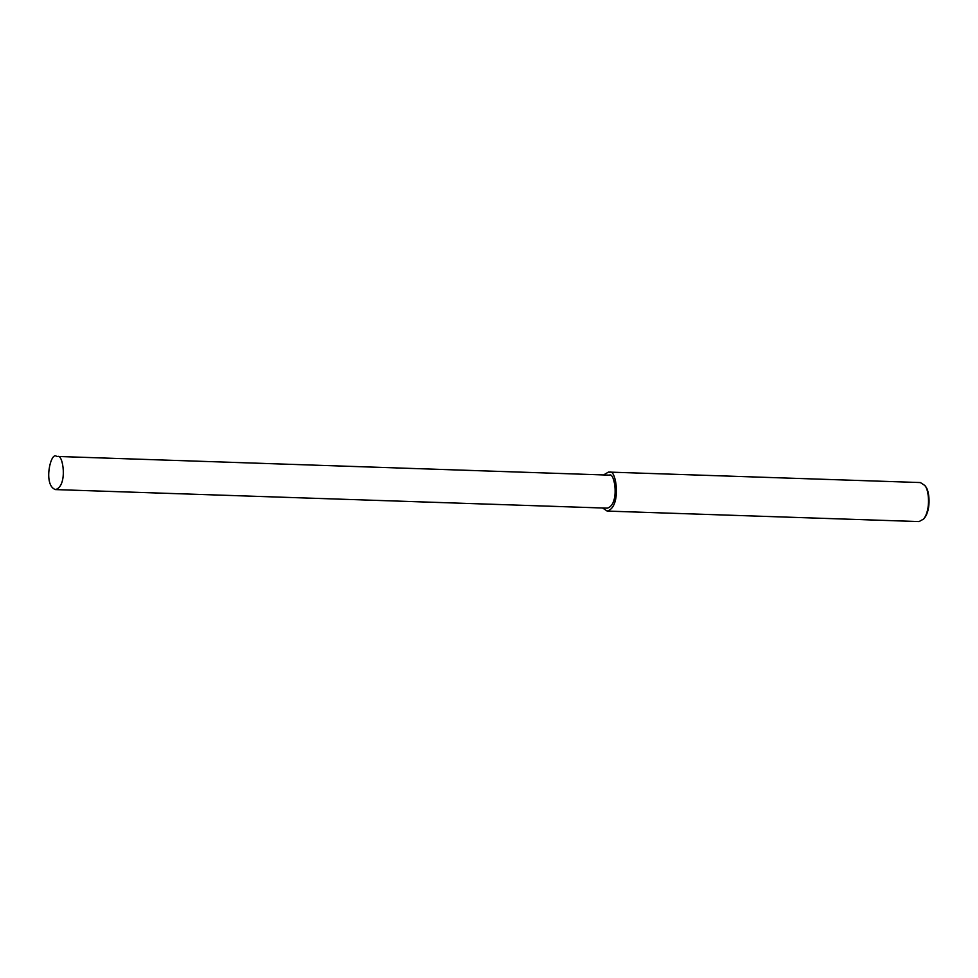 <?xml version="1.0" encoding="UTF-8"?>
<svg xmlns="http://www.w3.org/2000/svg" width="978" height="978" viewBox="0 0 978 978"><rect width="100%" height="100%" fill="white"/><g stroke="black" fill="none" stroke-linecap="round" stroke-linejoin="round"><path stroke-width="1.47" d="M602.607 507.998L607.179 511.078L919.051 521.58L923.648 519.012C931.032 509.562 928.843 489.208 924.772 485.43L920.359 482.557L608.487 472.068L603.732 474.831M923.648 519.012L924.491 517.985C931.411 509.135 929.357 490.051 925.543 486.506L924.772 485.43M607.179 511.078C621.971 507.093 616.103 468.083 609.563 472.24L608.487 472.068M55.465 489.587L607.277 508.157C619.856 504.77 614.869 471.616 609.294 475.137L56.59 456.42C50.832 450.65 42.775 485.418 55.465 489.587C68.044 486.2 63.057 453.046 57.494 456.579L56.59 456.42"/></g></svg>
